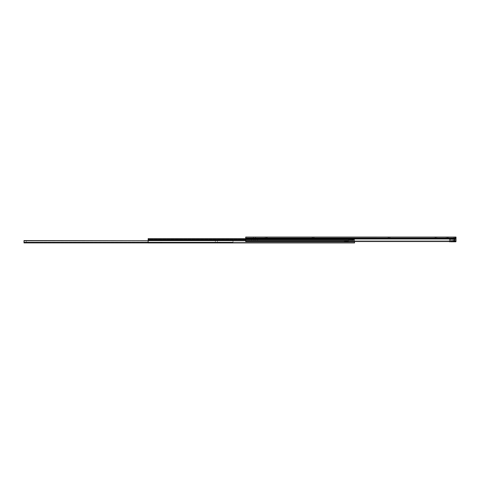 <?xml version="1.0" encoding="UTF-8"?>
<svg xmlns="http://www.w3.org/2000/svg" width="480" height="480" viewBox="0 0 480 480"><rect width="100%" height="100%" fill="white"/><g stroke="black" fill="none" stroke-linecap="round" stroke-linejoin="round"><path stroke-width="0.36" stroke-dasharray="2.4 1.8" d="M453.516 237.882L454.434 237.882L454.434 237.054L453.516 237.054L453.516 237.882L454.434 237.882L454.434 237.054L453.516 237.054L453.516 237.882L449.376 237.882L453.63 237.882L453.516 237.054L456 237.054L453.534 237.054L455.586 237.054L454.434 237.054L454.434 237.882L454.896 237.882L452.46 237.882L456 237.882L456 237.054L456 237.882L245.706 237.882L456 237.882L454.206 237.882L455.586 237.882L455.586 237.054L455.586 237.882L455.586 237.054L454.434 237.054L455.082 237.054L455.082 237.882L454.434 237.882L454.434 237.054L454.434 237.882L453.516 237.882L453.516 237.054L454.434 237.054L454.434 237.882L455.586 237.882L455.586 237.054L454.434 237.054L454.434 237.882L451.86 237.882L451.86 241.794L449.46 241.794L449.46 237.882L450.564 237.882L450.564 241.794L450.564 237.882L451.86 237.882L451.86 241.794L453.63 241.794L453.516 237.882M446.04 237.882L447.078 237.882L447.078 237.054L446.04 237.054L446.04 237.882L446.04 237.054L447.444 237.054L447.078 237.054L447.078 237.882L446.064 237.882L447.444 237.882L446.04 237.882M434.358 237.882L435.396 237.882L435.396 237.054L434.358 237.054L434.358 237.882L434.358 237.054L436.794 237.054L434.436 237.054L435.396 237.054L435.396 237.882L436.794 237.882L434.358 237.882M387.624 237.882L388.662 237.882L388.662 237.054L387.624 237.054L387.624 237.882L387.624 237.054L389.028 237.054L388.662 237.054L388.662 237.882L387.648 237.882L389.028 237.882L387.624 237.882M311.688 237.882L312.72 237.882L312.72 237.054L311.688 237.054L311.688 237.882L311.688 237.054L313.086 237.054L312.72 237.054L312.72 237.882L311.766 237.882L313.086 237.882L311.688 237.882M264.954 237.882L265.986 237.882L265.986 237.054L264.954 237.054L264.954 237.882L264.954 237.054L267.39 237.054L265.032 237.054L265.986 237.054L265.986 237.882L265.032 237.882L266.358 237.882L264.954 237.882M255.522 237.882L253.452 237.882L253.452 237.054L255.522 237.054L255.522 237.882L255.522 237.054L253.452 237.054L255.444 237.054L253.452 237.054L253.452 237.882L255.522 237.882M454.068 241.77L452.46 241.794L454.896 241.794L454.068 241.794L454.692 241.794L454.692 237.882L453.618 237.882L455.172 237.882L455.172 241.794L453.882 241.794L453.882 237.882L455.172 237.882L455.172 241.548L455.172 237.882L455.814 237.882L455.814 241.794L455.172 241.794L455.814 241.794L455.814 237.882L453.99 237.882L455.814 237.882L455.172 237.882L455.172 241.794L453.63 241.794L453.99 237.882L453.546 237.882L454.776 237.882L454.278 237.882L454.278 241.794L454.278 237.882L454.692 237.882L454.692 241.794L454.278 241.794L454.278 237.882L454.278 241.794L454.068 237.882L453.378 237.882L453.378 241.794L453.93 241.794L453.93 237.882L453.93 241.794L453.378 241.794L453.378 237.882L453.93 237.882L453.93 241.794L453.93 237.882L454.068 241.77L454.068 237.882L454.068 241.77L454.068 237.882L455.586 237.882L454.692 237.882L454.692 241.794L454.896 237.882L454.896 241.794L454.896 237.882L454.896 241.77L454.068 241.77L454.896 241.77L454.896 237.882L454.068 237.882L454.068 241.77L454.896 241.77L454.068 241.77M456 241.548L456 237.054L456 238.098L245.706 237.876L245.706 241.548L245.706 240.84L456 240.84L245.706 240.84L245.706 239.154L456 239.154L245.706 239.154L245.706 238.422L456 238.422L245.706 238.422L245.706 237.882L245.706 241.548L245.706 238.098L245.706 238.836L456 238.836L456 241.548L456 237.882L245.706 237.882L245.706 237.072L456 237.054L455.082 237.054L455.082 237.882L454.434 237.882L454.434 237.054L455.082 237.054L455.082 237.882L456 237.882L456 238.422L245.706 238.422L245.706 237.882L456 237.882L456 237.054L456 237.882L455.082 237.882L455.082 237.054L456 237.054L245.706 237.054L245.706 238.098L456 238.098L456 238.836L245.706 238.836L245.706 241.548L456 241.548L245.706 241.548L245.706 239.154L456 239.154L456 238.422L245.706 238.422L245.706 239.154L456 239.154L456 240.84L245.706 240.84L456 240.84L456 241.548M266.358 237.882L267.39 237.882L266.358 237.882L266.358 237.054L265.986 237.054L265.986 237.882L266.358 237.882L266.358 237.054L266.358 237.882L267.39 237.882L265.986 237.882L265.986 237.054L267.39 237.054L266.358 237.054L266.358 237.882M313.086 237.882L314.124 237.882L313.086 237.882L313.086 237.054L314.124 237.054L312.72 237.054L312.72 237.882L313.086 237.882L313.086 237.054L313.086 237.882L314.124 237.882L312.72 237.882L312.72 237.054L314.124 237.054L313.086 237.054L313.086 237.882M389.028 237.882L390.066 237.882L389.028 237.882L389.028 237.054L390.066 237.054L388.662 237.054L388.662 237.882L389.028 237.882L389.028 237.054L389.028 237.882L390.066 237.882L388.662 237.882L388.662 237.054L390.066 237.054L389.028 237.054L389.028 237.882M447.444 237.882L448.482 237.882L447.444 237.882L447.444 237.054L448.482 237.054L447.078 237.054L447.078 237.882L447.444 237.882L447.444 237.054L447.444 237.882L448.482 237.882L447.078 237.882L447.078 237.054L448.482 237.054L447.444 237.054L447.444 237.882M435.762 237.882L435.762 237.054L435.396 237.054L435.396 237.882L435.762 237.882L435.762 237.054L435.762 237.882L436.794 237.882L435.396 237.882L435.396 237.054L436.794 237.054L435.762 237.054L435.762 237.882M449.376 237.882L450.066 237.882L449.376 237.882L449.376 241.794L449.376 237.882L449.376 241.794L450.066 241.794L449.376 241.794L449.376 237.882L449.376 241.794L453.63 241.794L453.882 237.882L450.564 237.882L450.564 241.548L450.564 237.882L449.46 237.882L449.46 241.794L449.376 237.882M455.814 241.548L455.814 237.882L455.814 241.548M453.882 241.548L453.882 237.882L453.882 241.548M451.86 241.548L451.86 237.882L451.86 241.548M449.46 241.548L449.46 237.882L449.46 241.548M450.666 241.794L451.77 241.794L450.666 241.794L451.77 241.794L451.77 237.882L450.666 237.882L450.666 241.794L450.666 237.882L451.77 237.882L451.77 241.794L451.77 237.882L451.77 241.794L450.666 241.794L450.666 237.882L450.666 241.794M451.77 237.882L450.666 237.882L451.77 237.882M453.378 241.794L452.46 241.794L453.378 241.794L453.378 237.882L453.378 241.794M453.378 237.882L452.46 237.882L453.378 237.882M347.676 240.6L346.854 240.6L346.854 241.98L347.676 241.98L347.676 240.6L347.676 241.98L346.782 241.98L346.854 240.6L347.616 240.6L346.782 240.6L347.676 240.6M158.61 239.772L160.68 239.772L160.68 240.6L158.61 240.6L158.61 239.772L160.68 239.772L158.61 239.772L158.61 240.6L160.68 240.6L158.61 240.6L160.68 240.6L160.68 239.772L158.61 239.772M222.636 239.772L220.452 239.772L220.452 240.6L222.636 240.6L222.636 239.772L222.636 240.6L216.792 240.6L220.452 240.6L220.452 239.772L222.594 239.772L216.792 239.772L220.452 239.772L216.792 239.772L218.982 239.772L218.982 240.6L218.982 239.772L218.982 240.6L216.792 240.6L220.452 240.6L220.452 239.772L222.636 239.772M257.412 239.772L255.222 239.772L255.222 240.6L257.412 240.6L257.412 239.772L257.412 240.6L251.568 240.6L255.222 240.6L255.222 239.772L251.568 239.772L257.37 239.772L251.568 239.772L253.752 239.772L253.752 240.6L253.752 239.772L253.752 240.6L251.568 240.6L255.222 240.6L255.222 239.772L257.412 239.772M346.02 240.6L345.012 240.6L346.782 240.6L346.02 240.6L346.02 241.98L346.02 240.6L148.146 240.6L348.552 240.402L148.146 240.402L148.146 239.49L354.504 239.49L354.534 242.946L354.534 238.812L354.534 240.75L148.146 240.75L148.146 239.49L354.504 239.49L148.146 239.49L354.228 239.49L353.142 240.03L348.552 240.066L348.552 240.402L148.146 240.402L348.552 240.402L345.732 240.6L346.956 240.6L346.668 241.98L346.668 240.6L346.014 240.6L346.956 240.6L345.732 240.6L345.906 241.98L347.136 241.98L344.418 241.98L344.418 240.6L345.552 240.6L345.552 241.98L345.552 240.6L344.418 240.6L344.418 241.98L345.552 241.98L345.552 240.6L348.27 240.6L347.136 240.6L347.136 241.98L348.27 241.98L348.39 240.6L347.136 240.6L347.136 241.98L347.136 240.6L348.27 240.6L348.27 241.98L347.136 241.98L347.136 240.6L345.552 240.6L345.552 241.98L348.39 241.98L348.39 240.6L348.39 241.98L345.012 241.98L346.782 241.98L346.02 241.98L346.02 240.6L346.02 241.98L346.668 241.98L346.668 240.6L346.02 240.6L346.668 240.6L346.668 241.98L346.668 240.6L346.668 241.98L346.02 241.98L346.02 240.6L345.834 241.98L345.012 241.98L345.834 241.98L345.834 240.6L345.012 240.6L345.834 240.6L345.834 241.98L346.02 240.6M346.644 240.6L346.044 240.6L346.644 240.6L346.044 240.6L346.044 241.98L346.044 240.6L346.044 241.98L346.644 241.98L346.644 240.6L346.644 241.98L346.644 240.6L346.644 241.98L346.044 241.98L346.044 240.6L346.644 240.6M354.228 239.49L353.142 240.03L348.552 240.066L348.552 240.402L148.146 240.402L148.146 239.49L354.504 239.49L148.146 239.49L354.228 239.49L352.692 240.066L352.692 238.968L354.324 238.662L148.146 238.662L354.534 238.812L354.534 239.622L148.146 239.622L148.146 240.294L354.534 240.294L354.534 242.946L148.146 242.946L148.146 240.75L354.534 240.75L354.504 239.49L148.146 239.49L148.146 240.75L354.534 240.75L354.534 242.13L148.146 242.13L354.534 242.13L354.534 242.946L148.146 242.946L148.146 240.294L354.534 240.294L354.534 239.622L148.146 239.622L148.146 238.662L354.45 238.662L148.146 238.662L148.146 238.98L352.692 238.968L348.552 238.968L348.552 239.772L148.146 239.772L148.146 238.98L348.552 238.98L348.552 239.772L148.146 239.772L348.552 239.772L148.146 239.772L148.146 238.98L348.552 238.98L148.146 238.98L148.146 238.662L354.324 238.662L348.552 238.968L348.552 240.402L348.552 240.066L352.692 240.066L348.552 240.066L348.552 238.968L352.692 238.968L352.692 240.066L352.692 238.968L354.324 238.662L148.146 238.662L148.146 242.946L148.146 242.13L354.534 242.13L354.534 242.946L354.534 240.75L148.146 240.75L148.146 242.13L354.534 242.13L354.45 238.662L245.706 238.662L354.45 238.662L354.534 240.66L354.45 238.662L352.692 238.968L352.692 240.066L354.228 239.49M354.534 241.548L354.534 239.622L245.706 239.622L354.534 239.622L354.534 240.294L245.706 240.294L354.534 240.294L354.534 241.926M148.146 239.49L148.146 242.946L148.146 239.49M255.222 239.772L255.222 240.6L253.752 240.6L253.752 239.772L255.222 239.772M220.452 239.772L220.452 240.6L218.982 240.6L218.982 239.772L220.452 239.772M344.298 240.6L344.298 241.98L344.298 240.6L344.418 241.98L345.696 241.98L344.298 241.98L344.298 240.6M348.39 240.6L348.27 241.98L348.39 240.6M346.668 240.6L346.854 241.98L346.668 240.6M346.044 241.98L346.644 241.98L346.044 241.98M220.932 242.16L219.9 242.16L219.9 242.898L220.932 242.898L220.932 242.16L220.932 242.898L218.496 242.898L219.9 242.898L219.9 242.16L218.496 242.16L220.854 242.16L218.496 242.16L219.534 242.16L219.534 242.898L219.534 242.16L219.534 242.898L218.496 242.898L219.9 242.898L219.9 242.16L220.932 242.16M162.516 242.16L161.484 242.16L161.484 242.898L162.516 242.898L162.516 242.16L162.516 242.898L161.118 242.898L161.484 242.898L161.484 242.16L160.08 242.16L161.484 242.16L160.08 242.16L161.118 242.16L161.118 242.898L160.08 242.898L161.118 242.898L161.118 242.16L161.118 242.898L160.08 242.898L161.484 242.898L161.484 242.16L162.516 242.16M92.418 242.16L91.386 242.16L91.386 242.898L92.418 242.898L92.418 242.16L92.418 242.898L91.02 242.898L91.386 242.898L91.386 242.16L89.982 242.16L91.386 242.16L89.982 242.16L91.02 242.16L91.02 242.898L89.982 242.898L91.02 242.898L91.02 242.16L91.02 242.898L89.982 242.898L91.386 242.898L91.386 242.16L92.418 242.16M31.752 242.16L33.822 242.16L33.822 242.898L31.752 242.898L31.752 242.16L33.822 242.16L31.752 242.16L31.752 242.898L33.822 242.898L31.752 242.898L33.822 242.898L33.822 242.16L31.752 242.16M24 242.16L233.01 242.16L24 242.16L24 240.57L24 242.412L233.01 242.412L148.146 242.412L233.01 242.412L233.01 242.898L233.01 240.57L233.01 242.16L24 242.16L233.01 242.16L233.01 240.57L24 240.57L24 242.16M24.228 242.16L26.298 242.16L24.228 242.16L26.298 242.16L26.298 240.78L26.298 242.16L26.298 240.78L24.228 240.78L24.228 242.16L24.228 240.78L24.228 242.16L24.228 240.78L26.298 240.78L26.298 242.16L24.228 242.16M215.346 242.16L217.416 242.16L215.346 242.16L217.416 242.16L217.416 240.78L217.416 242.16L217.416 240.78L215.346 240.78L215.346 242.16L215.346 240.78L215.346 242.16L215.346 240.78L217.416 240.78L217.416 242.16L215.346 242.16M148.146 240.78L233.01 240.78L233.01 242.898L24 242.898L24 242.412L233.01 242.412L233.01 242.016L233.01 242.898L24 242.898L24 240.78L233.01 240.78L24 240.57L24 241.764L24 240.57L233.01 240.57L233.01 242.016L233.01 240.78L148.146 240.78M148.146 242.898L233.01 242.898L148.146 242.898M216.084 242.898L215.346 242.892L216.084 242.898M26.298 242.898L25.566 242.892L26.298 242.898M233.01 242.16L233.01 240.96L233.01 242.16M91.386 242.16L91.386 242.898L91.02 242.898L91.02 242.16L91.386 242.16M161.484 242.16L161.484 242.898L161.118 242.898L161.118 242.16L161.484 242.16M219.9 242.16L219.9 242.898L219.534 242.898L219.534 242.16L219.9 242.16M26.298 240.78L24.228 240.78L26.298 240.78M217.416 240.78L215.346 240.78L217.416 240.78M25.566 242.892L26.298 242.892L25.566 242.892M215.346 242.892L216.084 242.892L215.346 242.892M267.39 237.054L267.39 237.882M314.124 237.054L314.124 237.882M390.066 237.054L390.066 237.882M436.794 237.054L436.794 237.882M448.482 237.054L448.482 237.882M450.066 237.882L450.066 241.794M452.46 241.794L452.46 237.882M251.568 239.772L251.568 240.6M216.792 239.772L216.792 240.6M345.012 241.98L345.012 240.6M89.982 242.16L89.982 242.898M160.08 242.16L160.08 242.898M218.496 242.16L218.496 242.898"/><path stroke-width="0.72" d="M456 237.054L456 241.548L456 238.836L245.706 238.836L245.706 241.548L456 241.548L245.706 241.548L245.706 238.836L456 238.836L456 237.054L245.706 237.054L245.706 238.098L456 238.098L245.706 238.098L245.706 238.836L245.706 237.072L456 237.054M455.814 241.794L450.564 241.794L455.814 241.794M450.564 241.548L449.376 241.794L450.564 241.548M148.146 238.662L245.706 238.662L148.146 238.662L148.146 239.622L245.706 239.622L148.146 239.622L148.146 240.294L148.146 238.662M354.534 241.518L354.534 242.946L148.146 242.946L148.146 240.294L245.706 240.294L148.146 240.294L148.146 242.946L354.534 242.946L354.534 241.548M24 240.57L148.146 240.78L24 240.78L24 242.412L24 240.57M148.146 242.412L24 242.412L24 242.898L148.146 242.898L24 242.898L24 242.412L148.146 242.412"/></g></svg>
